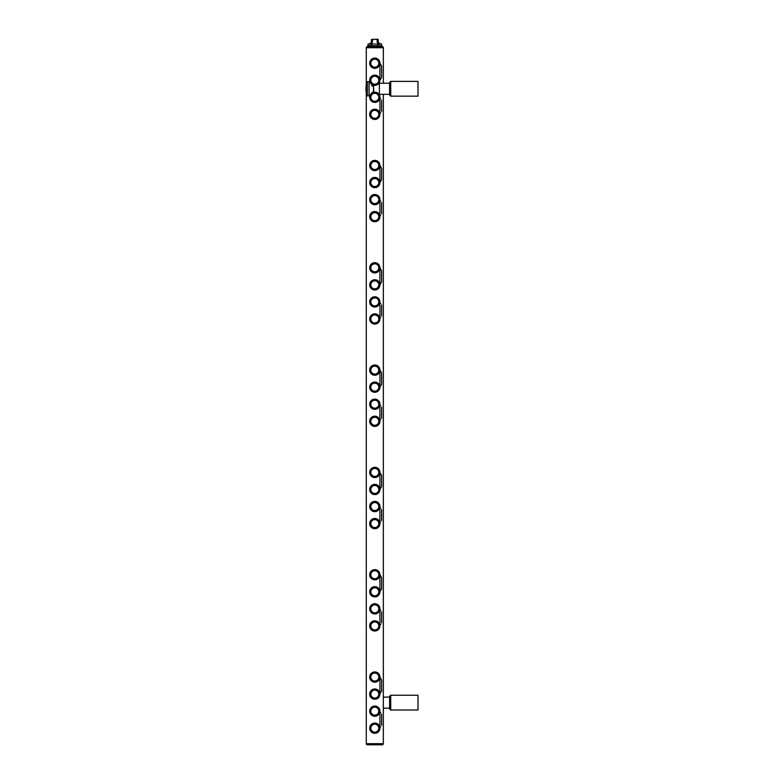 <?xml version="1.0" encoding="UTF-8"?>
<svg xmlns="http://www.w3.org/2000/svg" width="784" height="784" viewBox="0 0 784 784"><rect width="100%" height="100%" fill="white"/><g stroke="black" fill="none" stroke-linecap="round" stroke-linejoin="round"><path stroke-width="1.18" d="M369.705 625.475L369.695 625.897A5.116 5.116 0 0 0 374.811 631.012A5.116 5.116 0 0 0 379.926 625.897L379.907 625.475M378.192 622.055L377.261 621.408M375.262 620.801L374.35 620.801M371.42 622.055L370.293 623.486M369.705 608.423L369.695 608.845A5.116 5.116 0 0 0 374.811 613.96A5.116 5.116 0 0 0 379.926 608.845L379.926 625.897A5.116 5.116 0 0 0 374.811 620.781A5.116 5.116 0 0 0 369.695 625.897A5.116 5.116 0 0 0 374.811 631.012A5.116 5.116 0 0 0 379.926 625.897A5.116 5.116 0 0 0 374.811 620.781A5.116 5.116 0 0 0 369.695 625.897L369.725 626.445M369.705 591.371L369.695 591.793A5.116 5.116 0 0 0 374.811 596.908A5.116 5.116 0 0 0 379.926 591.793L381.632 588.833L381.632 577.69L379.926 574.741A5.116 5.116 0 0 0 374.811 569.625A5.116 5.116 0 0 0 369.695 574.741A5.116 5.116 0 0 0 374.811 579.856A5.116 5.116 0 0 0 379.926 574.741L379.926 591.793A5.116 5.116 0 0 0 374.811 586.677A5.116 5.116 0 0 0 369.695 591.793L369.725 592.341M369.705 574.319L369.725 575.289M370.293 577.142L371.42 578.572M372.488 579.298L373.057 579.543M373.204 579.592L373.782 579.748M374.35 579.837L375.262 579.837M375.83 579.748L376.408 579.592M378.192 578.572L379.319 577.142M378.192 570.909L377.261 570.252M375.262 569.645L374.35 569.645M371.42 570.909L370.293 572.33M367.422 46.589A1.137 1.137 0 0 0 366.285 47.726A1.137 1.137 0 0 1 367.422 46.589A1.137 1.137 0 0 0 366.285 47.726L383.337 47.726A1.137 1.137 0 0 0 382.2 46.589L367.422 46.589L382.2 46.589A1.137 1.137 0 0 1 383.337 47.726L383.337 83.222M383.337 94.305L383.337 743.663L366.285 743.663L366.285 92.884M366.285 47.726L366.285 84.643M379.319 77.832L378.192 76.401M377.81 76.097L377.261 75.754M375.262 75.146L374.35 75.146M373.782 75.225L373.204 75.382M371.42 76.401L370.293 77.832M370.293 82.643L371.42 84.074M374.35 85.329L375.262 85.329M376.555 85.044L377.124 84.799M378.192 84.074L379.319 82.643M379.319 94.884L378.192 93.453M377.81 93.149L377.261 92.806M375.262 92.198L374.35 92.198M373.782 92.277L373.204 92.434M373.057 92.483L372.488 92.728M371.42 93.453L370.293 94.884M370.293 99.695L371.42 101.126M374.35 102.381L375.262 102.381M376.555 102.096L377.124 101.851M378.192 101.126L379.319 99.695M379.926 97.294A5.116 5.116 0 0 0 374.811 92.179A5.116 5.116 0 0 0 369.695 97.294A5.116 5.116 0 0 0 374.811 102.4A5.116 5.116 0 0 0 379.926 97.294L379.926 114.337A5.116 5.116 0 0 0 374.811 109.221A5.116 5.116 0 0 0 369.695 114.337A5.116 5.116 0 0 0 374.811 119.452A5.116 5.116 0 0 0 379.926 114.337L379.887 113.788M379.319 111.936L378.192 110.505M373.782 109.329L373.204 109.486M373.057 109.535L372.488 109.78M372.351 109.858L371.802 110.201M371.42 110.505L370.293 111.936M369.695 114.337L369.725 114.895M370.293 116.747L371.42 118.178M372.488 118.903L373.057 119.148M373.204 119.197L373.782 119.354M374.35 119.433L375.262 119.433M375.83 119.354L376.408 119.197M378.192 118.178L379.319 116.747M378.192 161.661L377.261 161.004M375.262 160.397L374.35 160.397M371.42 161.661L370.293 163.092M369.725 164.944L369.725 166.051M370.293 167.903L371.42 169.334M372.488 170.059L373.057 170.304M373.204 170.353L373.782 170.51M374.35 170.589L375.262 170.589M375.83 170.51L376.408 170.353M378.192 169.334L379.319 167.903M378.192 178.713L377.261 178.056M375.262 177.449L374.35 177.449M371.42 178.713L370.293 180.144M369.725 181.996L369.725 183.103M370.293 184.955L371.42 186.386M372.488 187.111L373.057 187.356M373.204 187.405L373.782 187.562M374.35 187.641L375.262 187.641M375.83 187.562L376.408 187.405M378.192 186.386L379.319 184.955M378.192 195.765L377.261 195.108M375.262 194.501L374.35 194.501M371.42 195.765L370.293 197.196M369.705 199.185L369.725 200.155M370.293 202.007L371.42 203.428M372.488 204.163L373.057 204.408M373.204 204.457L373.782 204.614M374.35 204.693L375.262 204.693M375.83 204.614L376.408 204.457M378.192 203.428L379.319 202.007M378.192 212.817L377.261 212.16M375.262 211.553L374.35 211.553M371.42 212.817L370.293 214.248M369.705 216.237L369.725 217.207M370.293 219.059L371.42 220.48M372.488 221.215L373.057 221.46M373.204 221.509L373.782 221.666M374.35 221.745L375.262 221.745M375.83 221.666L376.408 221.509M378.192 220.48L379.319 219.059M378.192 263.973L377.261 263.316M375.262 262.709L374.35 262.709M371.42 263.973L370.293 265.404M369.705 267.393L369.725 268.363M370.293 270.215L371.42 271.636M372.488 272.371L373.057 272.616M373.204 272.665L373.782 272.822M374.35 272.901L375.262 272.901M375.83 272.822L376.408 272.665M378.192 271.636L379.319 270.215M378.192 281.025L377.261 280.368M375.262 279.761L374.35 279.761M371.42 281.025L370.293 282.456M369.705 284.445L369.725 285.415M370.293 287.267L371.42 288.688M372.488 289.423L373.057 289.668M373.204 289.717L373.782 289.874M374.35 289.953L375.262 289.953M375.83 289.874L376.408 289.717M378.192 288.688L379.319 287.267M378.192 298.077L377.261 297.42M375.262 296.813L374.35 296.813M371.42 298.077L370.293 299.508M369.705 301.497L369.725 302.467M370.293 304.31L371.42 305.74M372.488 306.475L373.057 306.72M373.204 306.769L373.782 306.926M374.35 307.005L375.262 307.005M375.83 306.926L376.408 306.769M378.192 305.74L379.319 304.31M378.192 315.129L377.261 314.472M375.262 313.865L374.35 313.865M371.42 315.129L370.293 316.56M369.705 318.549L369.725 319.519M370.293 321.362L371.42 322.792M372.488 323.527L373.057 323.772M373.204 323.821L373.782 323.978M374.35 324.057L375.262 324.057M375.83 323.978L376.408 323.821M378.192 322.792L379.319 321.362M378.192 366.285L377.261 365.628M375.262 365.021L374.35 365.021M371.42 366.285L370.293 367.716M369.705 369.695L369.725 370.675M370.293 372.518L371.42 373.948M372.488 374.683L373.057 374.928M373.204 374.977L373.782 375.134M374.35 375.213L375.262 375.213M375.83 375.134L376.408 374.977M378.192 373.948L379.319 372.518M378.192 383.337L377.261 382.68M375.262 382.073L374.35 382.073M371.42 383.337L370.293 384.768M369.705 386.747L369.725 387.727M370.293 389.57L371.42 391M372.488 391.726L373.057 391.98M373.204 392.029L373.782 392.176M374.35 392.265L375.262 392.265M375.83 392.176L376.408 392.029M378.192 391L379.319 389.57M378.192 400.389L377.261 399.732M375.262 399.125L374.35 399.125M371.42 400.389L370.293 401.82M369.705 403.799L369.725 404.779M370.293 406.622L371.42 408.052M372.488 408.778L373.057 409.032M373.204 409.081L373.782 409.228M374.35 409.317L375.262 409.317M375.83 409.228L376.408 409.081M378.192 408.052L379.319 406.622M378.192 417.441L377.261 416.784M375.262 416.177L374.35 416.177M371.42 417.441L370.293 418.872M369.705 420.851L369.725 421.831M370.293 423.674L371.42 425.104M372.488 425.83L373.057 426.084M373.204 426.133L373.782 426.28M374.35 426.369L375.262 426.369M375.83 426.28L376.408 426.133M378.192 425.104L379.319 423.674M378.192 468.597L377.261 467.94M375.262 467.333L374.35 467.333M371.42 468.597L370.293 470.028M369.705 472.007L369.725 472.987M370.293 474.83L371.42 476.26M372.488 476.986L373.057 477.24M373.204 477.289L373.782 477.436M374.35 477.525L375.262 477.525M375.83 477.436L376.408 477.289M378.192 476.26L379.319 474.83M378.192 485.649L377.261 484.992M375.262 484.385L374.35 484.385M371.42 485.649L370.293 487.07M369.705 489.059L369.725 490.039M370.293 491.882L371.42 493.312M372.488 494.038L373.057 494.283M373.204 494.341L373.782 494.488M374.35 494.577L375.262 494.577M375.83 494.488L376.408 494.341M378.192 493.312L379.319 491.882M378.192 502.701L377.261 502.044M375.262 501.437L374.35 501.437M371.42 502.701L370.293 504.122M369.705 506.111L369.725 507.091M370.293 508.934L371.42 510.364M372.488 511.09L373.057 511.335M373.204 511.393L373.782 511.54M374.35 511.629L375.262 511.629M375.83 511.54L376.408 511.393M378.192 510.364L379.319 508.934M378.192 519.753L377.261 519.096M375.262 518.489L374.35 518.489M371.42 519.753L370.293 521.174M369.705 523.163L369.725 524.143M370.293 525.986L371.42 527.416M372.488 528.142L373.057 528.387M373.204 528.445L373.782 528.592M374.35 528.681L375.262 528.681M375.83 528.592L376.408 528.445M378.192 527.416L379.319 525.986M378.192 587.961L377.261 587.304M375.262 586.697L374.35 586.697M371.42 587.951L370.293 589.382M370.293 594.194L371.42 595.624M372.488 596.35L373.057 596.595M373.204 596.644L373.782 596.8M374.35 596.889L375.262 596.889M375.83 596.8L376.408 596.644M378.192 595.624L379.319 594.194M378.192 605.013L377.261 604.356M375.262 603.749L374.35 603.749M371.42 605.003L370.293 606.434M369.695 608.845A5.116 5.116 0 0 0 374.811 613.96A5.116 5.116 0 0 0 379.926 608.845A5.116 5.116 0 0 0 374.811 603.729A5.116 5.116 0 0 0 369.695 608.845L369.725 609.393M370.293 611.246L371.42 612.676M372.488 613.402L373.057 613.647M373.204 613.696L373.782 613.852M374.35 613.941L375.262 613.941M375.83 613.852L376.408 613.696M378.192 612.676L379.319 611.246M370.293 628.298L371.42 629.728M372.488 630.454L373.057 630.699M373.204 630.748L373.782 630.904M374.35 630.993L375.262 630.993M375.83 630.904L376.408 630.748M378.192 629.728L379.319 628.298M369.705 676.631L369.695 677.053A5.116 5.116 0 0 0 374.811 682.168A5.116 5.116 0 0 0 379.926 677.053L379.907 676.631M378.192 673.211L377.261 672.564M375.262 671.957L374.35 671.957M371.42 673.211L370.293 674.642M369.705 693.683L369.695 694.095A5.116 5.116 0 0 0 374.811 699.21A5.116 5.116 0 0 0 379.926 694.095L379.926 677.053A5.116 5.116 0 0 0 374.811 671.937A5.116 5.116 0 0 0 369.695 677.053L369.725 677.601M370.293 679.454L371.42 680.884M372.488 681.61L373.057 681.855M373.204 681.904L373.782 682.06M374.35 682.139L375.262 682.139M375.83 682.06L376.408 681.904M378.192 680.884L379.319 679.454M369.695 677.053A5.116 5.116 0 0 0 374.811 682.168A5.116 5.116 0 0 0 379.926 677.053L381.632 680.002L381.632 691.145L379.907 693.683M378.192 690.263L377.261 689.616M375.262 689.009L374.35 689.009M371.42 690.263L370.293 691.694M379.926 694.095A5.116 5.116 0 0 0 374.811 688.979A5.116 5.116 0 0 0 369.695 694.095L369.725 694.653M370.293 696.506L371.42 697.936M372.488 698.662L373.057 698.907M373.204 698.956L373.782 699.112M374.35 699.191L375.262 699.191M375.83 699.112L376.408 698.956M378.192 697.936L379.319 696.506M369.705 710.735L369.695 711.147A5.116 5.116 0 0 0 374.811 716.262A5.116 5.116 0 0 0 379.926 711.147L379.907 710.735M378.192 707.315L377.261 706.668M375.262 706.061L374.35 706.061M371.42 707.315L370.293 708.746M369.705 727.787L369.695 728.199A5.116 5.116 0 0 0 374.811 733.314A5.116 5.116 0 0 0 379.926 728.199L379.926 711.147A5.116 5.116 0 0 0 374.811 706.031A5.116 5.116 0 0 0 369.695 711.147L369.725 711.705M370.293 713.558L371.42 714.988M372.488 715.714L373.057 715.959M373.204 716.008L373.782 716.164M374.35 716.243L375.262 716.243M375.83 716.164L376.408 716.008M378.192 714.988L379.319 713.558M369.725 728.757L369.695 728.199A5.116 5.116 0 0 1 374.811 723.083A5.116 5.116 0 0 1 379.926 728.199L379.907 727.787M378.192 724.367L377.261 723.71M375.262 723.103L374.35 723.103M371.42 724.367L370.293 725.798M370.293 730.61L371.42 732.04M372.488 732.766L373.057 733.011M373.204 733.06L373.782 733.216M374.35 733.295L375.262 733.295M375.83 733.216L376.408 733.06M378.192 732.04L379.319 730.61M379.319 60.78L378.192 59.349M377.81 59.045L377.261 58.702M375.262 58.094L374.35 58.094M373.782 58.173L373.204 58.33M371.42 59.349L370.293 60.78M369.725 62.632L369.695 63.19A5.116 5.116 0 0 0 374.811 68.306A5.116 5.116 0 0 0 379.926 63.19A5.116 5.116 0 0 0 374.811 58.075A5.116 5.116 0 0 0 369.695 63.19A5.116 5.116 0 0 0 374.811 68.306A5.116 5.116 0 0 0 379.926 63.19L379.926 80.242A5.116 5.116 0 0 0 374.811 75.127A5.116 5.116 0 0 0 369.695 80.242A5.116 5.116 0 0 0 374.811 85.358A5.116 5.116 0 0 0 379.926 80.242L381.632 77.283L381.632 66.14L379.926 63.19M370.293 65.591L371.42 67.022M374.35 68.277L375.262 68.277M376.555 67.992L377.124 67.747M378.192 67.022L379.319 65.591M369.695 165.493A5.116 5.116 0 0 0 374.811 170.608A5.116 5.116 0 0 0 379.926 165.493A5.116 5.116 0 0 0 374.811 160.377A5.116 5.116 0 0 0 369.695 165.493A5.116 5.116 0 0 0 374.811 170.608A5.116 5.116 0 0 0 379.926 165.493L379.926 182.545A5.116 5.116 0 0 0 374.811 177.429A5.116 5.116 0 0 0 369.695 182.545A5.116 5.116 0 0 0 374.811 187.66A5.116 5.116 0 0 0 379.926 182.545L381.632 179.595L381.632 168.452L379.926 165.493M379.926 199.597A5.116 5.116 0 0 0 374.811 194.481A5.116 5.116 0 0 0 369.695 199.597A5.116 5.116 0 0 0 374.811 204.712A5.116 5.116 0 0 0 379.926 199.597L379.926 216.649A5.116 5.116 0 0 0 374.811 211.533A5.116 5.116 0 0 0 369.695 216.649A5.116 5.116 0 0 0 374.811 221.764A5.116 5.116 0 0 0 379.926 216.649M369.695 267.805A5.116 5.116 0 0 0 374.811 272.92A5.116 5.116 0 0 0 379.926 267.805A5.116 5.116 0 0 0 374.811 262.689A5.116 5.116 0 0 0 369.695 267.805A5.116 5.116 0 0 0 374.811 272.92A5.116 5.116 0 0 0 379.926 267.805L379.926 284.857A5.116 5.116 0 0 0 374.811 279.741A5.116 5.116 0 0 0 369.695 284.857A5.116 5.116 0 0 0 374.811 289.972A5.116 5.116 0 0 0 379.926 284.857L381.632 281.907L381.632 270.764L379.926 267.805M379.926 301.909A5.116 5.116 0 0 0 374.811 296.793A5.116 5.116 0 0 0 369.695 301.909A5.116 5.116 0 0 0 374.811 307.024A5.116 5.116 0 0 0 379.926 301.909L379.926 318.961A5.116 5.116 0 0 0 374.811 313.845A5.116 5.116 0 0 0 369.695 318.961A5.116 5.116 0 0 0 374.811 324.076A5.116 5.116 0 0 0 379.926 318.961M369.695 370.117A5.116 5.116 0 0 0 374.811 375.232A5.116 5.116 0 0 0 379.926 370.117A5.116 5.116 0 0 0 374.811 365.001A5.116 5.116 0 0 0 369.695 370.117A5.116 5.116 0 0 0 374.811 375.232A5.116 5.116 0 0 0 379.926 370.117L379.926 387.169A5.116 5.116 0 0 0 374.811 382.053A5.116 5.116 0 0 0 369.695 387.169A5.116 5.116 0 0 0 374.811 392.284A5.116 5.116 0 0 0 379.926 387.169L381.632 384.219L381.632 373.066L379.926 370.117M379.926 404.221A5.116 5.116 0 0 0 374.811 399.105A5.116 5.116 0 0 0 369.695 404.221A5.116 5.116 0 0 0 374.811 409.336A5.116 5.116 0 0 0 379.926 404.221L379.926 421.273A5.116 5.116 0 0 0 374.811 416.157A5.116 5.116 0 0 0 369.695 421.273A5.116 5.116 0 0 0 374.811 426.388A5.116 5.116 0 0 0 379.926 421.273M369.695 472.429A5.116 5.116 0 0 0 374.811 477.544A5.116 5.116 0 0 0 379.926 472.429A5.116 5.116 0 0 0 374.811 467.313A5.116 5.116 0 0 0 369.695 472.429A5.116 5.116 0 0 0 374.811 477.544A5.116 5.116 0 0 0 379.926 472.429L379.926 489.481A5.116 5.116 0 0 0 374.811 484.365A5.116 5.116 0 0 0 369.695 489.481A5.116 5.116 0 0 0 374.811 494.596A5.116 5.116 0 0 0 379.926 489.481L381.632 486.521L381.632 475.378L379.926 472.429M379.926 506.533A5.116 5.116 0 0 0 374.811 501.417A5.116 5.116 0 0 0 369.695 506.533A5.116 5.116 0 0 0 374.811 511.648A5.116 5.116 0 0 0 379.926 506.533L379.926 523.585A5.116 5.116 0 0 0 374.811 518.469A5.116 5.116 0 0 0 369.695 523.585A5.116 5.116 0 0 0 374.811 528.7A5.116 5.116 0 0 0 379.926 523.585M382.2 744.8A1.137 1.137 0 0 0 383.337 743.663A1.137 1.137 0 0 1 382.2 744.8L367.422 744.8A1.137 1.137 0 0 1 366.285 743.663A1.137 1.137 0 0 0 367.422 744.8A1.137 1.137 0 0 1 366.285 743.663M389.589 702.621L389.589 696.368L389.589 708.873L390.726 710.01L390.726 695.232L389.589 696.368M389.589 94.305L379.358 94.305L379.358 83.222L389.589 83.222L389.589 82.516L389.589 95.021L390.726 96.158L390.726 81.379L389.589 82.516L390.726 81.379L417.999 81.379L417.999 96.158L390.726 96.158L389.589 95.021M390.726 695.232L417.999 695.232L417.999 710.01L390.726 710.01M380.779 112.867C379.672 114.768 379.672 114.768 380.779 112.867C381.877 110.956 381.877 110.956 380.779 112.867M380.779 98.764C379.672 96.863 379.672 96.863 380.779 98.764C381.877 100.666 381.877 100.666 380.779 98.764M380.779 215.179C379.672 217.08 379.672 217.08 380.779 215.179C381.877 213.268 381.877 213.268 380.779 215.179M380.779 201.076C379.672 199.175 379.672 199.175 380.779 201.076C381.877 202.978 381.877 202.978 380.779 201.076M380.779 317.481C379.672 319.392 379.672 319.392 380.779 317.481C381.877 315.58 381.877 315.58 380.779 317.481M380.779 303.388C379.672 301.487 379.672 301.487 380.779 303.388C381.877 305.29 381.877 305.29 380.779 303.388M380.779 419.793C379.672 421.704 379.672 421.704 380.779 419.793C381.877 417.892 381.877 417.892 380.779 419.793M380.779 405.7C379.672 403.789 379.672 403.789 380.779 405.7C381.877 407.602 381.877 407.602 380.779 405.7M380.779 522.105C379.672 524.006 379.672 524.006 380.779 522.105C381.877 520.204 381.877 520.204 380.779 522.105M380.779 508.003C379.672 506.101 379.672 506.101 380.779 508.003C381.877 509.914 381.877 509.914 380.779 508.003M380.779 624.417C379.672 626.318 379.672 626.318 380.779 624.417C381.877 622.516 381.877 622.516 380.779 624.417M380.779 610.315C379.672 608.413 379.672 608.413 380.779 610.315C381.877 612.226 381.877 612.226 380.779 610.315M380.779 726.729C379.672 728.63 379.672 728.63 380.779 726.729C381.877 724.818 381.877 724.818 380.779 726.729M380.779 712.627C379.672 710.725 379.672 710.725 380.779 712.627C381.877 714.528 381.877 714.528 380.779 712.627M373.674 87.935L373.674 91.708L371.969 92.669M373.507 91.963L373.507 85.564L371.969 84.858C373.36 85.28 373.36 85.711 371.969 86.132L371.969 84.672L369.166 81.722L369.039 95.873L369.039 81.663L367.294 81.663L367.294 95.873L369.039 95.873M371.4 43.179L372.4 42.326L371.4 43.179C369.342 43.179 369.342 43.179 371.4 43.179L372.037 42.326A0.853 0.696 90 0 1 371.342 43.179L372.253 42.326L371.4 43.179C369.342 43.179 369.342 43.179 371.4 43.179L372.253 42.326L372.537 39.2L372.037 42.326L371.4 42.326L371.4 39.484L377.349 39.2L371.969 39.484M367.99 46.589L367.99 44.09L370.803 44.031L368.039 44.031L368.029 45.737L370.754 45.737L370.803 44.031L381.573 44.031L369.548 44.031L369.548 43.463L371.293 43.463M372.096 44.031L372.077 45.737L377.535 45.737L377.516 44.031L381.573 44.031M377.996 43.149L377.369 42.326L378.221 43.179C380.279 43.179 380.279 43.179 378.221 43.179L377.369 42.326L378.407 43.463L379.779 43.179L380.064 44.031M377.78 39.2L378.221 39.484L377.653 39.484M372.4 42.326L372.4 39.484L377.349 39.2M381.524 44.031L381.583 45.737L378.858 45.737L378.819 44.031L370.803 44.031M377.084 39.2L377.212 42.326L377.212 39.484L377.574 42.326L378.221 42.326L378.221 39.484M377.212 42.326L378.221 43.179L377.574 42.326A0.853 0.696 90 0 0 378.27 43.179M378.407 43.463L379.074 43.179L378.221 42.326M378.79 625.897A3.979 3.979 0 0 0 374.811 621.918A3.979 3.979 0 0 0 370.832 625.897A3.979 3.979 0 0 0 374.811 629.875A3.979 3.979 0 0 0 378.79 625.897M378.79 574.741A3.979 3.979 0 0 0 374.811 570.762A3.979 3.979 0 0 0 370.832 574.741A3.979 3.979 0 0 0 374.811 578.719A3.979 3.979 0 0 0 378.79 574.741M378.79 591.793A3.979 3.979 0 0 0 374.811 587.814A3.979 3.979 0 0 0 370.832 591.793A3.979 3.979 0 0 0 374.811 595.771A3.979 3.979 0 0 0 378.79 591.793M378.79 608.845A3.979 3.979 0 0 0 374.811 604.866A3.979 3.979 0 0 0 370.832 608.845A3.979 3.979 0 0 0 374.811 612.823A3.979 3.979 0 0 0 378.79 608.845M370.832 63.19A3.979 3.979 0 0 0 374.811 67.169A3.979 3.979 0 0 0 378.79 63.19A3.979 3.979 0 0 0 374.811 59.212A3.979 3.979 0 0 0 370.832 63.19M378.79 80.242A3.979 3.979 0 0 0 374.811 76.264A3.979 3.979 0 0 0 370.832 80.242A3.979 3.979 0 0 0 374.811 84.221A3.979 3.979 0 0 0 378.79 80.242M378.79 97.294A3.979 3.979 0 0 0 374.811 93.316A3.979 3.979 0 0 0 370.832 97.294A3.979 3.979 0 0 0 374.811 101.263A3.979 3.979 0 0 0 378.79 97.294M378.79 114.337A3.979 3.979 0 0 0 374.811 110.358A3.979 3.979 0 0 0 370.832 114.337A3.979 3.979 0 0 0 374.811 118.315A3.979 3.979 0 0 0 378.79 114.337M370.832 165.493A3.979 3.979 0 0 0 374.811 169.471A3.979 3.979 0 0 0 378.79 165.493A3.979 3.979 0 0 0 374.811 161.514A3.979 3.979 0 0 0 370.832 165.493M378.79 182.545A3.979 3.979 0 0 0 374.811 178.566A3.979 3.979 0 0 0 370.832 182.545A3.979 3.979 0 0 0 374.811 186.523A3.979 3.979 0 0 0 378.79 182.545M378.79 199.597A3.979 3.979 0 0 0 374.811 195.618A3.979 3.979 0 0 0 370.832 199.597A3.979 3.979 0 0 0 374.811 203.575A3.979 3.979 0 0 0 378.79 199.597M378.79 216.649A3.979 3.979 0 0 0 374.811 212.67A3.979 3.979 0 0 0 370.832 216.649A3.979 3.979 0 0 0 374.811 220.627A3.979 3.979 0 0 0 378.79 216.649M370.832 267.805A3.979 3.979 0 0 0 374.811 271.783A3.979 3.979 0 0 0 378.79 267.805A3.979 3.979 0 0 0 374.811 263.826A3.979 3.979 0 0 0 370.832 267.805M378.79 284.857A3.979 3.979 0 0 0 374.811 280.878A3.979 3.979 0 0 0 370.832 284.857A3.979 3.979 0 0 0 374.811 288.835A3.979 3.979 0 0 0 378.79 284.857M378.79 301.909A3.979 3.979 0 0 0 374.811 297.93A3.979 3.979 0 0 0 370.832 301.909A3.979 3.979 0 0 0 374.811 305.887A3.979 3.979 0 0 0 378.79 301.909M378.79 318.961A3.979 3.979 0 0 0 374.811 314.982A3.979 3.979 0 0 0 370.832 318.961A3.979 3.979 0 0 0 374.811 322.939A3.979 3.979 0 0 0 378.79 318.961M370.832 370.117A3.979 3.979 0 0 0 374.811 374.095A3.979 3.979 0 0 0 378.79 370.117A3.979 3.979 0 0 0 374.811 366.138A3.979 3.979 0 0 0 370.832 370.117M378.79 387.169A3.979 3.979 0 0 0 374.811 383.19A3.979 3.979 0 0 0 370.832 387.169A3.979 3.979 0 0 0 374.811 391.147A3.979 3.979 0 0 0 378.79 387.169M378.79 404.221A3.979 3.979 0 0 0 374.811 400.242A3.979 3.979 0 0 0 370.832 404.221A3.979 3.979 0 0 0 374.811 408.199A3.979 3.979 0 0 0 378.79 404.221M378.79 421.273A3.979 3.979 0 0 0 374.811 417.294A3.979 3.979 0 0 0 370.832 421.273A3.979 3.979 0 0 0 374.811 425.251A3.979 3.979 0 0 0 378.79 421.273M370.832 472.429A3.979 3.979 0 0 0 374.811 476.407A3.979 3.979 0 0 0 378.79 472.429A3.979 3.979 0 0 0 374.811 468.45A3.979 3.979 0 0 0 370.832 472.429M378.79 489.481A3.979 3.979 0 0 0 374.811 485.502A3.979 3.979 0 0 0 370.832 489.481A3.979 3.979 0 0 0 374.811 493.459A3.979 3.979 0 0 0 378.79 489.481M378.79 506.533A3.979 3.979 0 0 0 374.811 502.554A3.979 3.979 0 0 0 370.832 506.533A3.979 3.979 0 0 0 374.811 510.511A3.979 3.979 0 0 0 378.79 506.533M378.79 523.585A3.979 3.979 0 0 0 374.811 519.606A3.979 3.979 0 0 0 370.832 523.585A3.979 3.979 0 0 0 374.811 527.563A3.979 3.979 0 0 0 378.79 523.585M369.695 591.793A5.116 5.116 0 0 0 374.811 596.908A5.116 5.116 0 0 0 379.926 591.793M370.832 677.053A3.979 3.979 0 0 0 374.811 681.031A3.979 3.979 0 0 0 378.79 677.053A3.979 3.979 0 0 0 374.811 673.074A3.979 3.979 0 0 0 370.832 677.053M378.79 694.095A3.979 3.979 0 0 0 374.811 690.116A3.979 3.979 0 0 0 370.832 694.095A3.979 3.979 0 0 0 374.811 698.074A3.979 3.979 0 0 0 378.79 694.095M378.79 711.147A3.979 3.979 0 0 0 374.811 707.168A3.979 3.979 0 0 0 370.832 711.147A3.979 3.979 0 0 0 374.811 715.126A3.979 3.979 0 0 0 378.79 711.147M378.79 728.199A3.979 3.979 0 0 0 374.811 724.22A3.979 3.979 0 0 0 370.832 728.199A3.979 3.979 0 0 0 374.811 732.178A3.979 3.979 0 0 0 378.79 728.199M382.2 46.589A1.137 1.137 0 0 1 383.337 47.726A1.137 1.137 0 0 0 382.2 46.589M367.294 81.663L366.745 82.104L366.745 95.423L367.294 95.873M383.337 708.168L389.589 708.168M383.337 697.084L389.589 697.084M381.632 111.387L381.632 100.244M381.632 213.699L381.632 202.556M381.632 316.011L381.632 304.868M381.632 418.323L381.632 407.17M381.632 520.625L381.632 509.482M381.632 622.937L381.632 611.794M381.632 725.249L381.632 714.106M373.674 90.474L373.674 91.708M366.745 82.104A30.027 30.027 0 0 0 366.745 95.423M369.166 95.805L371.969 92.855M371.4 39.484L377.937 39.2M381.632 46.589L381.632 44.09M371.4 42.326L370.548 43.179"/></g></svg>
